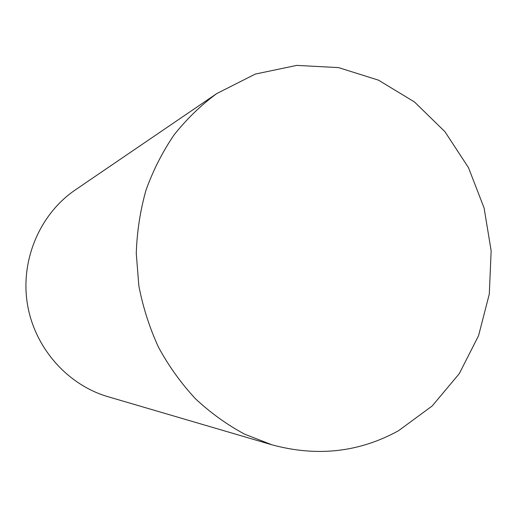<?xml version="1.0" encoding="UTF-8"?>
<svg xmlns="http://www.w3.org/2000/svg" width="517" height="517" viewBox="0 0 517 517"><rect width="100%" height="100%" fill="white"/><g stroke="black" fill="none" stroke-linecap="round" stroke-linejoin="round"><path stroke-width="0.78" d="M272.065 444.846L107.963 396.694C67.191 384.803 34.219 347.385 27.298 303.421C20.37 259.45 40.236 213.708 75.379 189.862L216.733 93.583L255.308 74.073L296.726 65.394L338.525 67.604L378.444 80.135L414.472 101.959L444.924 131.673L468.467 167.624L484.093 207.983L491.15 250.797L489.302 294.05L478.561 335.688L459.283 373.655L432.212 405.955L398.491 430.739C359.283 452.317 317.141 457.022 272.065 444.846L244.593 434.151C226.924 424.644 210.509 412.818 195.348 398.659C181.118 383.304 168.852 366.204 158.551 347.366C149.542 327.752 142.97 307.24 138.84 285.843L136.268 253.453C136.966 231.771 140.21 210.678 145.994 190.172C153.161 170.28 162.519 151.856 174.067 134.911C186.702 119.02 200.926 105.242 216.733 93.583"/></g></svg>
